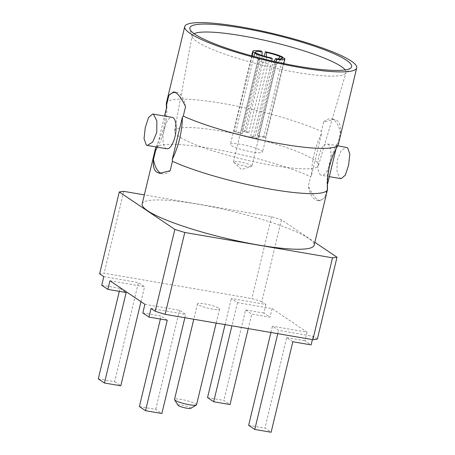 <?xml version="1.0" encoding="UTF-8"?>
<svg xmlns="http://www.w3.org/2000/svg" width="455" height="455" viewBox="0 0 455 455"><rect width="100%" height="100%" fill="white"/><g stroke="black" fill="none" stroke-linecap="round" stroke-linejoin="round"><path stroke-width="0.34" stroke-dasharray="2.27 1.71" d="M340.397 133.218C341.045 126.678 339.913 122.435 337.001 120.495L334.209 119.409L323.698 121.968A41.325 15.794 99.7 0 1 331.342 118.914A41.325 15.794 99.7 0 1 340.397 133.218L338.128 142.66A88.429 13.86 -166.5 0 1 338.349 144.394M161.263 173.446A41.325 15.794 -80.3 0 0 162.52 173.804A41.325 15.794 -80.3 0 0 170.164 170.75M157.077 147.113L164.534 116.048M185.555 106.652A41.325 15.794 -80.3 0 0 176.5 92.348A41.325 15.794 -80.3 0 0 174.93 92.285M166.814 148.785A15.936 6.091 -80.3 0 1 165.836 148.381A15.936 6.091 99.7 0 1 163.76 130.71A15.936 6.091 99.7 0 1 172.206 117.367M142.165 203.948A88.429 13.86 -166.5 0 1 214.35 207.304A88.429 13.86 -166.5 0 1 308.689 238.414A88.429 13.86 -166.5 0 1 314.138 245.239M317.943 199.864L320.229 200.865L325.007 197.322A41.325 15.794 99.7 0 1 317.368 200.371A41.325 15.794 99.7 0 1 308.314 186.067C311.715 193.307 314.928 197.902 317.943 199.864M327.549 188.956A88.429 13.86 -166.5 0 0 327.276 187.881L325.007 197.322M336.023 148.808L337.246 143.717L338.128 142.66M337.246 143.717A82.645 80.876 152.5 0 0 327.071 186.089L327.424 184.622M327.276 187.881L327.071 186.089M323.698 121.968L321.435 131.41L321.639 133.201A82.645 64.525 114.9 0 0 311.465 175.573L321.639 133.201M311.465 175.573L310.577 176.625L308.314 186.067M320.678 174.953A15.936 6.091 99.7 0 1 318.602 157.282A15.936 6.091 99.7 0 1 327.048 143.934A15.936 6.091 99.7 0 1 328.027 144.337A15.936 6.091 -80.3 0 1 330.108 162.008A15.936 6.091 -80.3 0 1 321.657 175.351A15.936 6.091 -80.3 0 1 320.678 174.953M166.371 103.109A88.429 13.86 -166.5 0 1 226.88 104.184A88.429 13.86 -166.5 0 1 321.435 131.41M166.797 106.629A82.645 80.876 -27.5 0 1 156.622 149.001M155.764 147.71A88.429 13.86 -166.5 0 1 217.968 149.763A88.429 13.86 -166.5 0 1 310.577 176.625M314.843 242.293L281.446 219.782A120.427 18.877 13.5 0 0 271.521 216.716L144.337 194.894M144.889 304.321L179.515 310.264L185.663 314.405L151.037 308.467M317.357 339.094L313.194 336.29L278.568 330.347L272.42 326.207L270.913 332.491M281.446 219.782L261.79 301.642L265.953 304.452L231.328 298.508L237.476 302.655L272.101 308.592L307.045 332.144L272.42 326.207M261.79 301.642A120.427 18.877 13.5 0 0 251.871 298.577L104.132 273.227A120.427 18.877 13.5 0 0 99.634 273.819M103.797 276.629L138.422 282.566L144.571 286.713L140.976 301.682M109.945 280.769L144.571 286.713M218.821 308.228A11.335 1.774 -166.5 0 1 219.52 309.104A11.335 1.774 -166.5 0 1 210.267 308.672A11.335 1.774 -166.5 0 1 198.175 304.685A11.335 1.774 -166.5 0 1 197.476 303.809A11.335 1.774 -166.5 0 1 206.729 304.241A11.335 1.774 -166.5 0 1 218.821 308.228M142.825 312.938L161.104 316.077L160.387 319.04M139.378 406.56L155.724 409.363L161.872 413.504M179.515 310.264L155.724 409.363M167.252 320.218L161.104 316.077M184.867 317.726L185.663 314.405M307.045 332.144L304.975 340.761L311.123 344.907M313.194 336.29L312.397 339.606M265.953 304.452L263.889 313.068L270.031 317.209L251.751 314.075L248.265 328.601M272.101 308.592L270.031 317.209M248.629 425.3L264.975 428.104L271.123 432.25M292.844 341.768L286.695 337.627L264.975 428.104M286.695 337.627L304.975 340.761M277.772 333.669L278.568 330.347M271.521 216.716L251.871 298.577M123.788 191.367L104.132 273.227M225.06 324.62L231.328 298.508M207.537 397.607L223.883 400.411L230.031 404.552M263.889 313.068L245.603 309.929L223.883 400.411M237.476 302.655L231.919 325.797M245.603 309.929L251.751 314.075M101.732 285.245L120.012 288.379L119.301 291.348M98.286 378.861L114.632 381.665L138.422 282.566M120.012 288.379L126.16 292.525M114.632 381.665L120.78 385.806M196.549 404.774A11.335 1.774 13.5 0 0 195.849 403.898A11.335 1.774 13.5 0 0 183.757 399.911A11.335 1.774 13.5 0 0 174.51 399.484M190.747 408.345A6.609 1.035 13.5 0 0 190.463 407.697A6.609 1.035 13.5 0 0 182.904 405.268A6.609 1.035 13.5 0 0 178.053 405.303M194.092 33.659A79.102 12.399 13.5 0 0 192.152 35.7A79.102 12.399 13.5 0 0 192.232 36.781A79.102 12.399 13.5 0 0 197.043 41.701A79.102 12.399 -166.5 0 0 277.937 68.79A79.102 12.399 -166.5 0 0 345.419 73.556L350.998 67.761M345.18 69.933A79.102 12.399 -166.5 0 1 345.982 72.629A79.102 12.399 -166.5 0 1 345.419 73.556M174.498 130.983A74.028 11.602 13.5 0 1 234.655 133.639A74.028 11.602 13.5 0 1 313.916 159.739A74.028 11.602 -166.5 0 1 318.454 165.546A74.028 11.602 -166.5 0 1 257.757 162.583A74.028 11.602 -166.5 0 1 179.077 136.608A74.028 11.602 13.5 0 1 174.498 130.983L192.152 35.7M261.551 150.759A16.528 2.593 -166.5 0 1 262.569 152.033A16.528 2.593 -166.5 0 1 249.078 151.407A16.528 2.593 -166.5 0 1 231.441 145.589A16.528 2.593 -166.5 0 1 230.423 144.315A16.528 2.593 -166.5 0 1 243.92 144.94A16.528 2.593 -166.5 0 1 261.551 150.759M282.726 57.967L263.86 136.551A16.528 2.593 -166.5 0 1 264.821 137.126A16.528 2.593 -166.5 0 1 265.481 137.643L258.906 136.517A9.447 1.479 13.5 0 0 258.372 136.017A9.447 1.479 13.5 0 0 257.291 135.425L274.712 62.858L278.227 58.9M284.534 58.274L265.481 137.643M275.969 61.863L257.524 138.69A16.528 2.593 -166.5 0 1 253.225 137.95L250.75 136.284A9.447 1.479 13.5 0 0 255.056 137.023L272.477 64.456L274.069 61.436M271.72 60.896L253.225 137.95M253.947 56.448L235.679 132.53A16.528 2.593 -166.5 0 1 234.717 131.961A16.528 2.593 -166.5 0 1 234.063 131.438L252.178 55.971M261.068 51.028L242.014 130.397A16.528 2.593 -166.5 0 1 246.314 131.137L264.315 56.17M263.86 136.551L257.291 135.425M258.906 136.517L276.333 63.95L280.826 58.877M257.524 138.69L255.056 137.023M250.75 136.284L268.171 63.717L271.243 57.882M234.063 131.438L240.632 132.57A9.447 1.479 13.5 0 0 241.167 133.065A9.447 1.479 13.5 0 0 242.248 133.656L235.679 132.53M242.248 133.656L259.668 61.095L257.496 53.633M240.632 132.57L258.053 60.003L256.125 53.4M246.314 131.137L248.788 132.797A9.447 1.479 13.5 0 0 244.489 132.064L242.014 130.397M244.489 132.064L261.909 59.497L262.012 55.447M248.788 132.797L266.209 60.236L266.294 56.721M251.877 166.229A9.447 1.479 -166.5 0 0 251.296 165.501A9.447 1.479 13.5 0 0 241.218 162.173A9.447 1.479 13.5 0 0 233.506 161.815A9.447 1.479 13.5 0 0 233.739 162.276A9.447 1.479 13.5 0 0 234.086 162.543A9.447 1.479 -166.5 0 0 242.942 165.603A9.447 1.479 -166.5 0 0 251.461 166.53A9.447 1.479 -166.5 0 0 251.877 166.229L276.378 64.183A9.447 1.479 -166.5 0 1 276.304 64.303A9.447 1.479 -166.5 0 1 272.477 64.456M258.053 60.003A9.447 1.479 -166.5 0 1 258.013 59.912A9.447 1.479 -166.5 0 1 258.008 59.77A9.447 1.479 -166.5 0 1 261.909 59.497M266.209 60.236A9.447 1.479 -166.5 0 1 274.712 62.858M268.171 63.717A9.447 1.479 -166.5 0 1 259.668 61.095M341.199 178.707L340.249 178.309L337.03 171.706L337.087 160.45L341.159 150.628L346.591 147.289M162.52 173.804L159.66 173.31M334.209 119.409L331.342 118.914M156.196 146.965L163.845 128.208L166.445 108.097M219.52 309.104L216.159 323.096M197.476 303.809L193.767 319.251M320.229 200.865L317.368 200.371M192.232 36.781L189.889 29.086M318.454 165.546L345.982 72.629M283.812 63.546L262.569 152.033M251.666 55.828L230.423 144.315M233.506 161.815L258.008 59.77M233.739 162.276L241.383 169.47L251.461 166.53M276.304 64.303L281.884 58.507M258.013 59.912L255.67 52.217M176.5 92.348L173.634 91.859M337.667 145.754L327.048 143.934M329.335 176.671L321.657 175.351"/><path stroke-width="0.68" d="M356.714 67.903A88.429 13.86 -166.5 0 1 284.523 64.553A88.429 13.86 -166.5 0 1 190.184 33.442A88.429 13.86 13.5 0 1 184.736 26.617A88.429 13.86 13.5 0 1 256.921 29.973A88.429 13.86 13.5 0 1 351.266 61.084A88.429 13.86 -166.5 0 1 356.714 67.903L338.349 144.394A88.429 13.86 -166.5 0 1 338.099 145.008A88.429 13.86 -166.5 0 1 275.901 142.955A88.429 13.86 -166.5 0 1 183.285 116.093L182.398 117.151A82.645 64.525 -65.1 0 1 172.229 159.523L182.398 117.151M174.93 92.285A41.325 15.794 -80.3 0 0 168.856 95.402L173.634 91.859L175.92 92.854C178.934 94.816 182.148 99.412 185.555 106.652L183.285 116.093M157.077 147.113L156.622 149.001L155.735 150.059L153.471 159.5A41.325 15.794 -80.3 0 0 161.263 173.446M164.534 116.048L166.797 106.629L166.593 104.843A88.429 13.86 -166.5 0 1 166.314 103.768A88.429 13.86 -166.5 0 1 166.371 103.109L184.736 26.617M168.856 95.402L166.593 104.843M172.229 159.523L172.434 161.309L170.164 170.75L159.66 173.31L156.867 172.223C153.955 170.284 152.823 166.041 153.471 159.5M152.67 114.012L172.206 117.367A15.936 6.091 99.7 0 1 173.184 117.771A15.936 6.091 -80.3 0 1 175.266 135.442A15.936 6.091 -80.3 0 1 166.814 148.785L147.278 145.435L152.704 142.091L156.776 132.268L156.838 121.013L153.614 114.41L152.67 114.012L148.54 117.578L145.27 127.537L144.042 138.593L146.265 145.026L147.278 145.435M338.099 145.008C330.279 158.624 326.764 173.27 327.549 188.956A88.429 13.86 -166.5 0 1 327.492 189.61L314.138 245.239A88.429 13.86 -166.5 0 1 241.952 241.884A88.429 13.86 -166.5 0 1 147.608 210.773A88.429 13.86 -166.5 0 1 142.165 203.948L155.519 148.324A88.429 13.86 -166.5 0 1 155.764 147.71L156.196 146.965M327.492 189.61A88.429 13.86 -166.5 0 1 266.988 188.535A88.429 13.86 -166.5 0 1 172.434 161.309M327.424 184.622L336.023 148.808M155.735 150.059A88.429 13.86 -166.5 0 1 155.519 148.324M144.337 194.894L123.788 191.367A120.427 18.877 13.5 0 0 119.29 191.959L174.856 229.411A120.427 18.877 -166.5 0 0 184.781 232.477L332.514 257.82L312.858 339.686L165.125 314.337A120.427 18.877 -166.5 0 1 155.201 311.271L174.856 229.411M332.514 257.82A120.427 18.877 -166.5 0 0 337.013 257.234L314.843 242.293M140.976 301.682L120.78 385.806L104.434 383.002L126.16 292.525L107.88 289.386L109.945 280.769L144.889 304.321L142.825 312.938L148.967 317.084L151.037 308.467L155.201 311.271M107.88 289.386L101.732 285.245L103.797 276.629L99.634 273.819L119.29 191.959M337.013 257.234L317.357 339.094A120.427 18.877 -166.5 0 1 312.858 339.686M160.387 319.04L139.378 406.56L145.526 410.7L167.252 320.218L148.967 317.084M145.526 410.7L161.872 413.504L184.867 317.726M184.781 232.477L165.125 314.337M312.397 339.606L311.123 344.907L292.844 341.768L271.123 432.25L254.777 429.446L277.772 333.669M270.913 332.491L248.629 425.3L254.777 429.446M231.919 325.797L213.685 401.748L207.537 397.607L225.06 324.62M248.265 328.601L230.031 404.552L213.685 401.748M119.301 291.348L98.286 378.861L104.434 383.002M193.767 319.251L174.51 399.484A11.335 1.774 13.5 0 0 174.583 399.791A11.335 1.774 13.5 0 0 175.203 400.354A11.335 1.774 13.5 0 0 186.425 404.159A11.335 1.774 13.5 0 0 196.344 405.013A11.335 1.774 13.5 0 0 196.549 404.774L216.159 323.096M174.583 399.791L178.053 405.303A6.609 1.035 13.5 0 0 178.417 405.632A6.609 1.035 13.5 0 0 184.963 407.845A6.609 1.035 13.5 0 0 190.747 408.345L196.344 405.013M346.494 60.265A83.191 13.041 13.5 0 0 254.089 30.258A83.191 13.041 13.5 0 0 189.889 29.086A83.191 13.041 13.5 0 0 194.956 34.261A83.191 13.041 13.5 0 0 280.03 62.75A83.191 13.041 13.5 0 0 350.998 67.761A83.191 13.041 13.5 0 0 346.494 60.265M345.18 69.933A79.102 12.399 -166.5 0 0 341.136 66.424A79.102 12.399 13.5 0 0 263.98 40.154A79.102 12.399 13.5 0 0 194.092 33.659M280.826 58.877L281.77 57.802L284.534 58.274A16.528 2.593 -166.5 0 1 284.898 59.031A16.528 2.593 -166.5 0 1 276.577 59.321L275.969 61.863M272.278 58.581L271.243 57.882A13.536 2.121 -166.5 0 1 257.496 53.633L254.732 53.161A16.528 2.593 -166.5 0 0 272.278 58.581L271.72 60.896M254.732 53.161L253.947 56.448M256.125 53.4L255.875 52.547A13.536 2.121 -166.5 0 1 255.67 52.217A13.536 2.121 -166.5 0 1 262.108 51.728L261.068 51.028A16.528 2.593 13.5 0 0 252.752 51.313A16.528 2.593 13.5 0 0 253.117 52.069L252.178 55.971M282.726 57.967L282.913 57.182A16.528 2.593 13.5 0 0 265.373 51.768L264.315 56.17M276.577 59.321L275.542 58.621L274.069 61.436M281.77 57.802A13.536 2.121 -166.5 0 1 281.884 58.507A13.536 2.121 -166.5 0 1 275.542 58.621M255.875 52.547L253.117 52.069M262.108 51.728L262.012 55.447M266.294 56.721L266.408 52.467L265.373 51.768M282.913 57.182L280.155 56.71L278.227 58.9M266.408 52.467A13.536 2.121 -166.5 0 1 280.155 56.71M337.667 145.754L347.597 147.693L349.827 154.126L348.593 165.182L345.322 175.141L341.199 178.707L329.335 176.671M166.445 108.097L166.314 103.768M284.898 59.031L283.812 63.546M252.752 51.313L251.666 55.828"/></g></svg>
